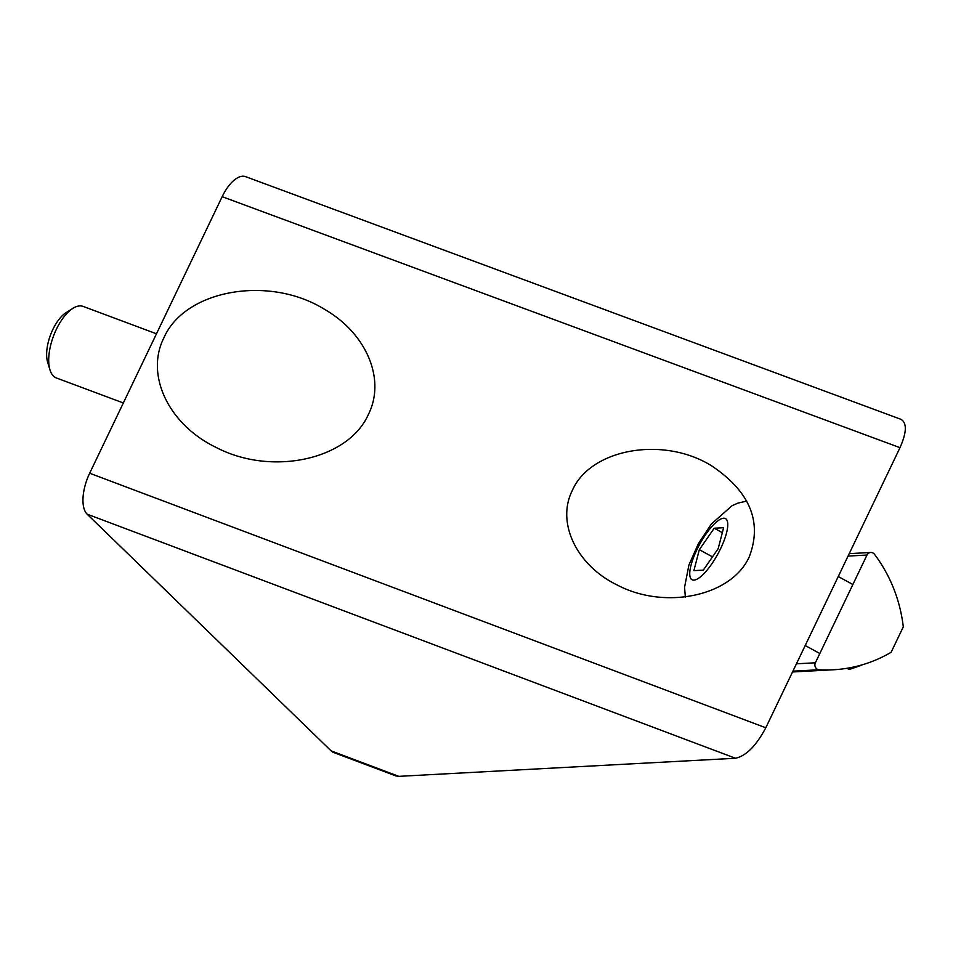 <?xml version="1.0" encoding="UTF-8"?>
<svg xmlns="http://www.w3.org/2000/svg" width="953" height="953" viewBox="0 0 953 953"><rect width="100%" height="100%" fill="white"/><g stroke="black" fill="none" stroke-linecap="round" stroke-linejoin="round"><path stroke-width="1.43" d="M749.368 556.54C732.023 596.006 665.361 610.385 617.246 585.035C576.41 565.248 556.123 522.518 572.336 490.438C590.526 448.577 663.717 435.735 711.808 465.957C749.94 491.653 762.46 521.851 749.368 556.54M163.845 337.922C145.118 375.005 168.562 424.383 215.747 447.243C271.355 476.548 348.405 459.93 368.454 414.317C385.822 379.628 366.869 333.931 325.033 309.63C269.461 274.702 184.87 289.545 163.845 337.922M900.919 419.308C907.065 422.894 906.756 432.34 900.001 447.672L222.168 196.687A33.426 15.224 -69.5 0 1 245.564 176.639L900.919 419.308M765.795 727.77C756.217 745.782 746.116 755.943 735.502 758.254L87.14 514.167A33.426 15.224 -69.5 0 1 89.665 473.236L765.795 727.77L900.001 447.672M398.807 776.35L395.936 775.945L333.657 752.501A33.426 15.224 -69.5 0 1 331.12 750.869L398.807 776.35L735.502 758.254M89.665 473.236L222.168 196.687M87.14 514.167L331.12 750.869M855.329 666.624A38.203 11.293 118.7 0 1 851.482 668.72A38.203 11.293 118.7 0 1 847.515 668.684L846.836 668.315M851.482 668.72L860.38 665.647A30.877 9.125 -61.3 0 0 862.096 664.849M699.335 549.678L714.214 528.212L723.625 527.712L718.169 548.666L703.302 570.132L693.891 570.633L699.335 549.678L712.487 556.874M722.338 532.667L714.214 528.212M123.33 402.964L56.418 377.984A38.203 17.392 -69.5 0 1 49.961 369.835A38.203 17.392 -69.5 0 1 56.37 329.309A38.203 17.392 -69.5 0 1 72.916 308.331A38.203 17.392 -69.5 0 1 83.137 306.413L156.471 333.788M72.916 308.331L66.21 312.548A30.877 14.057 110.5 0 0 52.832 329.5A30.877 14.057 110.5 0 0 47.65 362.247L49.961 369.835M866.992 555.051L815.375 662.8A4.777 4.491 86.9 0 0 819.163 669.756A143.236 134.599 86.9 0 0 833.256 669.78A143.236 134.599 86.9 0 0 891.103 652.317L903.289 626.86A143.236 134.599 86.9 0 0 874.485 554.277A4.777 4.491 86.9 0 0 866.992 555.051L848.063 556.075M727.556 522.041A34.856 10.304 118.7 0 1 711.641 564.105A34.856 10.304 118.7 0 1 689.96 576.303A34.856 10.304 118.7 0 1 705.863 534.24A34.856 10.304 118.7 0 1 727.556 522.041M815.375 662.8L796.434 663.812M819.163 669.756L792.92 671.162M805.202 645.515L819.818 653.52M838.259 576.517L852.875 584.523M685.35 597.043L684.564 587.298L688.9 565.069L698.358 543.734L711.331 524.031L732.035 505.721L737.956 503.101L746.771 501.087M849.23 553.633L870.744 552.478M792.527 671.972L833.256 669.78"/></g></svg>
